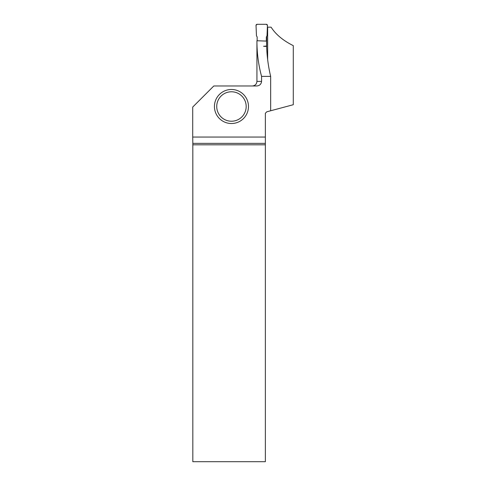 <?xml version="1.0" encoding="UTF-8"?>
<svg xmlns="http://www.w3.org/2000/svg" width="486" height="486" viewBox="0 0 486 486"><rect width="100%" height="100%" fill="white"/><g stroke="black" fill="none" stroke-linecap="round" stroke-linejoin="round"><path stroke-width="0.73" d="M267.452 25.29L267.014 35.782L266.328 36.966L266.328 41.091L266.328 36.966L267.014 35.782L267.452 25.29L266.328 24.3L257.155 24.3L256.025 25.29L256.462 35.782L257.149 36.966L257.149 40.745L257.149 36.966L256.462 35.782L256.025 25.29A1.148 1.148 90 0 1 257.155 24.3L266.328 24.3A1.148 1.148 90 0 1 267.452 25.29L266.328 24.3M266.668 36.383L266.668 47.306M266.237 46.067L266.231 46.401M266.547 41.17L266.62 46.036L263.594 46.298L266.231 46.298M256.93 77.772L256.93 41.134C256.948 53.296 258.497 65.045 261.571 76.387L270.659 76.387C268.333 66.661 266.99 56.674 266.632 46.413L263.594 46.298M270.659 76.387L270.659 110.772L293.283 104.715L293.283 45.641C283.125 40.593 275.732 34.433 271.097 27.167L267.646 27.167L267.646 59.559M256.93 41.134L256.93 40.739L266.547 41.097M261.571 76.387L261.571 81.387C261.207 84.236 259.573 85.767 256.663 85.979L213.81 85.979L192.717 107.066L192.717 137.052L265.362 137.052L265.362 143.376L192.821 143.376L192.827 461.7L265.362 461.7L265.362 144.816L192.827 144.816M256.93 77.493L256.93 81.387C256.663 84.169 255.132 85.7 252.337 85.979C255.126 85.706 256.657 84.175 256.93 81.387L261.571 81.387M270.659 110.772L266.796 111.81L265.362 113.244L265.362 137.052M192.821 143.376L192.717 137.052M265.362 144.816L265.362 143.376M248.48 106.501A17.022 17.022 0 0 1 231.458 123.517A17.022 17.022 0 0 1 214.435 106.501A17.022 17.022 0 0 1 231.458 89.479A17.022 17.022 0 0 1 248.48 106.501A17.022 17.022 0 0 1 231.458 123.517A17.022 17.022 0 0 1 214.435 106.501A17.022 17.022 0 0 1 231.458 89.479A17.022 17.022 0 0 1 248.48 106.501M216.732 106.501A14.726 14.726 0 0 0 238.82 119.252A14.726 14.726 0 0 0 238.82 93.749A14.726 14.726 0 0 0 216.732 106.501"/></g></svg>
